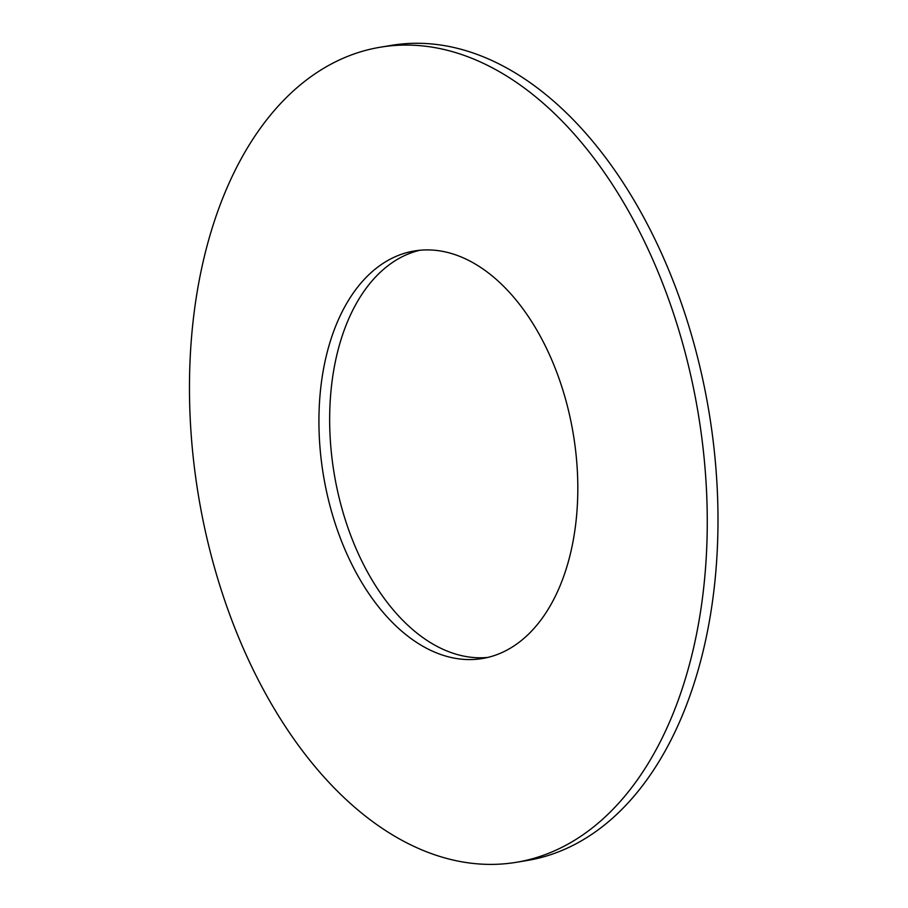 <?xml version="1.0" encoding="UTF-8"?>
<svg xmlns="http://www.w3.org/2000/svg" width="908" height="908" viewBox="0 0 908 908"><rect width="100%" height="100%" fill="white"/><g stroke="black" fill="none" stroke-linecap="round" stroke-linejoin="round"><path stroke-width="1.36" d="M437.009 48.011A413.185 253.241 80.5 0 1 704.154 458.438A413.185 253.241 80.5 0 1 516.312 862.305A413.185 253.241 80.5 0 1 198.58 496.392A413.185 253.241 80.5 0 1 380.429 47.193A413.185 253.241 80.5 0 1 437.009 48.011M380.429 47.193L391.166 45.4A413.185 253.241 80.5 0 1 447.746 46.217A413.185 253.241 80.5 0 1 714.88 456.645A413.185 253.241 80.5 0 1 527.049 860.523L516.312 862.305M442.695 251.38A206.593 126.621 80.5 0 1 576.262 456.599A206.593 126.621 80.5 0 1 482.341 658.527A206.593 126.621 80.5 0 1 323.475 475.565A206.593 126.621 80.5 0 1 414.4 250.971A206.593 126.621 80.5 0 1 442.695 251.38M487.675 657.449A206.593 126.621 80.5 0 1 334.212 473.783A206.593 126.621 80.5 0 1 419.802 250.268"/></g></svg>
